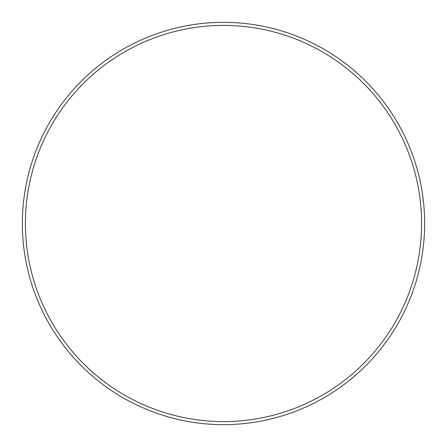 <?xml version="1.0" encoding="UTF-8"?>
<svg xmlns="http://www.w3.org/2000/svg" width="447" height="447" viewBox="0 0 447 447"><rect width="100%" height="100%" fill="white"/><g stroke="black" fill="none" stroke-linecap="round" stroke-linejoin="round"><path stroke-width="0.67" d="M25.412 223.5A198.088 198.088 0 0 0 223.5 421.588A198.088 198.088 0 0 0 421.588 223.5A198.088 198.088 0 0 0 223.5 25.412A198.088 198.088 0 0 0 25.412 223.5M223.5 424.65A201.15 201.15 0 0 1 22.35 223.5A201.15 201.15 0 0 1 223.5 22.35A201.15 201.15 0 0 1 424.65 223.5A201.15 201.15 0 0 1 223.5 424.65"/></g></svg>
